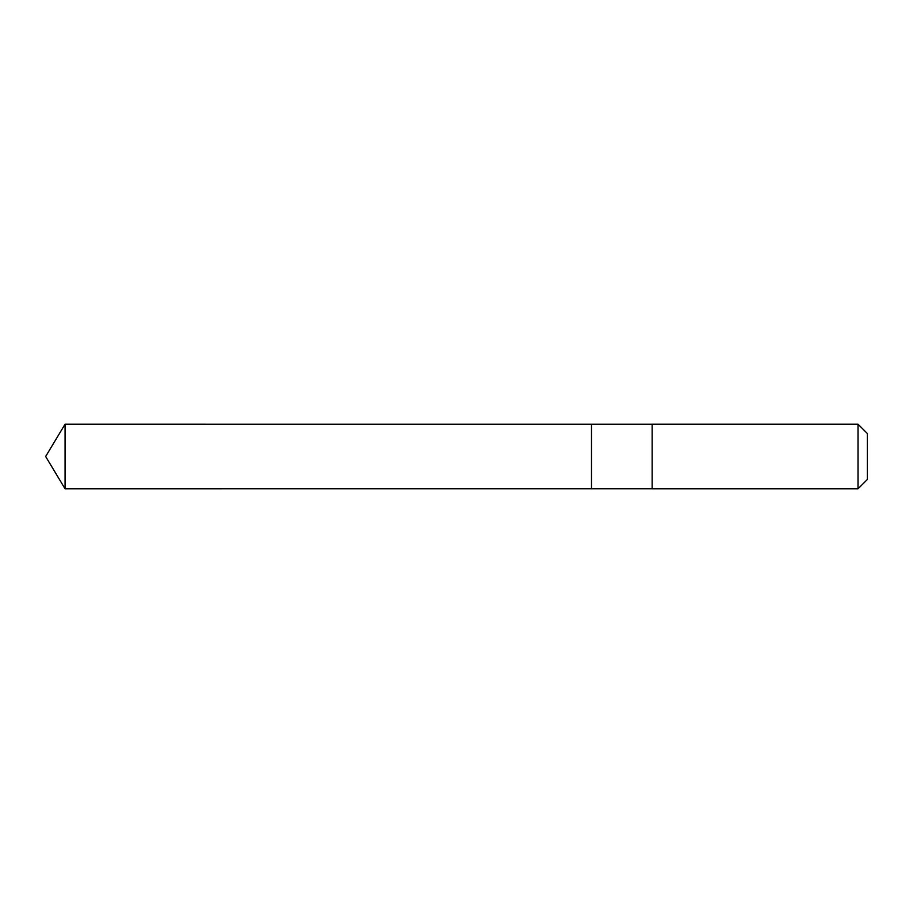 <?xml version="1.0" encoding="UTF-8"?>
<svg xmlns="http://www.w3.org/2000/svg" width="913" height="913" viewBox="0 0 913 913"><rect width="100%" height="100%" fill="white"/><g stroke="black" fill="none" stroke-linecap="round" stroke-linejoin="round"><path stroke-width="1.37" d="M591.498 488.809L591.498 424.191L65.074 424.18L65.074 488.82L591.498 488.809L591.498 424.191L652.144 424.191L652.144 488.809L65.074 488.82L45.65 456.5L65.074 488.82M652.144 484.073L652.144 488.82L858.015 488.82L858.015 424.18L652.144 424.18L652.144 484.073M858.015 424.18L867.35 433.515L867.35 479.485L858.015 488.82M45.65 456.5L65.074 424.18"/></g></svg>
